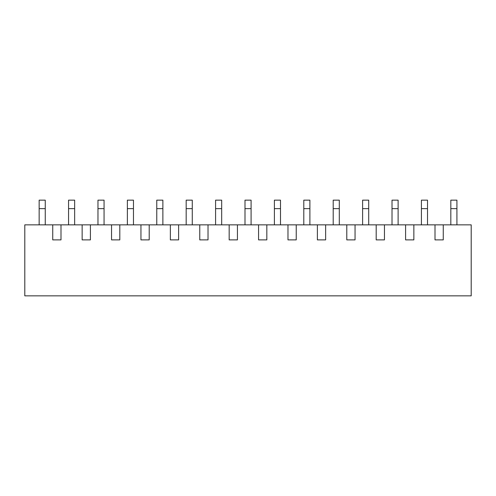 <?xml version="1.0" encoding="UTF-8"?>
<svg xmlns="http://www.w3.org/2000/svg" width="496" height="496" viewBox="0 0 496 496"><rect width="100%" height="100%" fill="white"/><g stroke="black" fill="none" stroke-linecap="round" stroke-linejoin="round"><path stroke-width="0.74" d="M52.737 224.849L60.996 224.849L60.996 239.897L52.737 239.897L52.737 224.849L24.8 224.849L24.8 295.852L471.2 295.852L471.2 224.849L443.263 224.849L443.263 239.897L435.004 239.897L443.263 239.897M60.996 224.849L435.004 224.849L435.004 239.897M413.856 224.849L413.856 239.897L405.598 239.897L413.856 239.897M405.598 224.849L405.598 239.897M384.45 224.849L384.45 239.897L376.191 239.897L384.45 239.897M376.191 224.849L376.191 239.897M355.049 224.849L355.049 239.897L346.791 239.897L355.049 239.897M346.791 224.849L346.791 239.897M325.643 224.849L325.643 239.897L317.384 239.897L325.643 239.897M317.384 224.849L317.384 239.897M296.236 224.849L296.236 239.897L287.978 239.897L296.236 239.897M287.978 224.849L287.978 239.897M266.829 224.849L266.829 239.897L258.571 239.897L266.829 239.897M258.571 224.849L258.571 239.897M237.429 224.849L237.429 239.897L229.171 239.897L237.429 239.897M229.171 224.849L229.171 239.897M208.022 224.849L208.022 239.897L199.764 239.897L208.022 239.897M199.764 224.849L199.764 239.897M178.616 224.849L178.616 239.897L170.357 239.897L178.616 239.897M170.357 224.849L170.357 239.897M149.209 224.849L149.209 239.897L140.951 239.897L149.209 239.897M140.951 224.849L140.951 239.897M119.809 224.849L119.809 239.897L111.55 239.897L119.809 239.897M111.55 224.849L111.55 239.897M90.402 224.849L90.402 239.897L82.144 239.897L90.402 239.897M82.144 224.849L82.144 239.897M52.737 239.897L60.996 239.897M435.004 224.849L443.263 224.849M45.254 224.849L45.254 200.148L39.153 200.148L39.153 224.849M74.654 224.849L74.654 200.148L68.56 200.148L68.56 224.849M104.061 224.849L104.061 200.148L97.966 200.148L97.966 224.849M133.467 224.849L133.467 200.148L127.373 200.148L127.373 224.849M162.874 224.849L162.874 200.148L156.773 200.148L156.773 224.849M192.274 224.849L192.274 200.148L186.18 200.148L186.18 224.849M221.681 224.849L221.681 200.148L215.586 200.148L215.586 224.849M251.088 224.849L251.088 200.148L244.993 200.148L244.993 224.849M280.494 224.849L280.494 200.148L274.393 200.148L274.393 224.849M309.895 224.849L309.895 200.148L303.8 200.148L303.8 224.849M339.301 224.849L339.301 200.148L333.207 200.148L333.207 224.849M368.708 224.849L368.708 200.148L362.607 200.148L362.607 224.849M398.114 224.849L398.114 200.148L392.014 200.148L392.014 224.849M427.515 224.849L427.515 200.148L421.42 200.148L421.42 224.849M456.921 224.849L456.921 200.148L450.827 200.148L450.827 224.849M45.254 208.636L39.153 208.636M74.654 208.636L68.56 208.636M104.061 208.636L97.966 208.636M133.467 208.636L127.373 208.636M162.874 208.636L156.773 208.636M192.274 208.636L186.18 208.636M221.681 208.636L215.586 208.636M251.088 208.636L244.993 208.636M280.494 208.636L274.393 208.636M309.895 208.636L303.8 208.636M339.301 208.636L333.207 208.636M368.708 208.636L362.607 208.636M398.114 208.636L392.014 208.636M427.515 208.636L421.42 208.636M456.921 208.636L450.827 208.636"/></g></svg>
